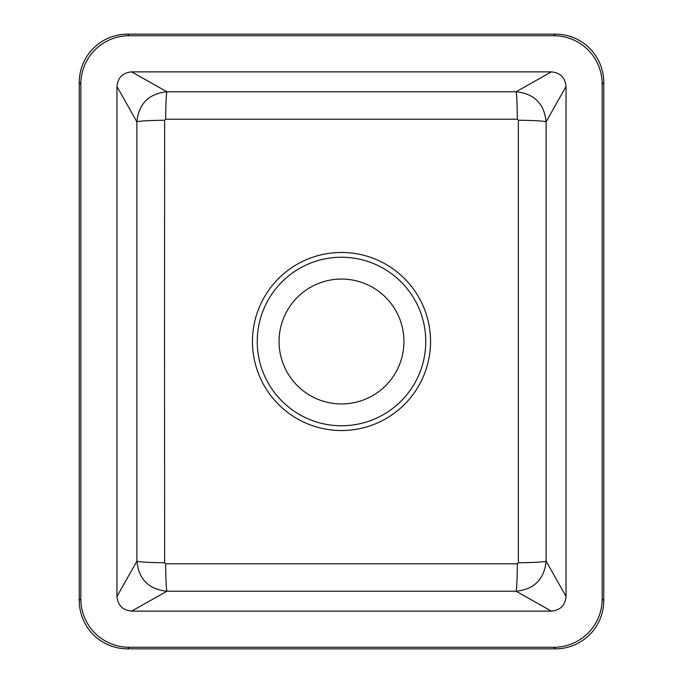 <?xml version="1.0" encoding="UTF-8"?>
<svg xmlns="http://www.w3.org/2000/svg" width="683" height="683" viewBox="0 0 683 683"><rect width="100%" height="100%" fill="white"/><g stroke="black" fill="none" stroke-linecap="round" stroke-linejoin="round"><path stroke-width="1.02" d="M403.943 341.5A62.443 62.443 0 0 1 341.5 403.943A62.443 62.443 0 0 1 279.057 341.5A62.443 62.443 0 0 1 341.5 279.057A62.443 62.443 0 0 1 403.943 341.5M164.526 341.5L164.646 120.251L165.679 119.218L517.321 119.218L518.354 120.251L518.354 562.749L517.321 563.782L165.679 563.782L164.646 562.749L164.526 341.5M165.679 563.782A29.138 1.272 -90.2 0 0 166.942 591.222C148.774 589.352 138.76 579.329 136.882 561.161A29.138 1.597 -179.7 0 0 164.646 562.749M116.972 596.464L116.972 86.536C117.826 77.623 122.709 72.731 131.631 71.877L551.369 71.877L516.058 91.778C534.226 93.648 544.24 103.671 546.118 121.839L546.118 561.161C544.257 579.312 534.243 589.335 516.058 591.222L166.942 591.222L131.631 611.123C122.718 610.278 117.835 605.394 116.972 596.464L136.882 561.161L136.882 121.839A29.138 1.597 179.7 0 1 164.646 120.251M116.972 86.536L136.882 121.839C138.743 103.688 148.757 93.665 166.942 91.778A29.138 1.272 -89.8 0 0 165.679 119.218M131.631 71.877L166.942 91.778L516.058 91.778A29.138 1.272 -90.2 0 1 517.321 119.218M551.369 71.877C560.282 72.722 565.165 77.606 566.028 86.536L546.118 121.839A29.138 1.597 0.3 0 0 518.354 120.251M566.028 86.536L566.028 596.464L546.118 561.161A29.138 1.597 -0.3 0 1 518.354 562.749M566.028 596.464C565.174 605.377 560.291 610.269 551.369 611.123L516.058 591.222A29.138 1.272 90.2 0 0 517.321 563.782M551.369 611.123L131.631 611.123M129.207 35.729L553.793 35.729A48.937 48.57 -45 0 1 602.175 84.111L602.175 598.889A48.937 48.57 45 0 1 553.793 647.271L129.207 647.271A48.937 48.57 135 0 1 80.825 598.889L80.825 84.111A48.937 48.57 -135 0 1 129.207 35.729L127.636 34.15L555.364 34.15A48.937 48.57 -45 0 1 603.755 82.532L603.755 600.468A48.937 48.57 45 0 1 555.364 648.85L127.636 648.85A48.937 48.57 135 0 1 79.245 600.468L79.245 82.532A48.937 48.57 -135 0 1 127.636 34.15M257.243 341.5A84.257 84.257 0 0 1 383.633 268.53A84.257 84.257 0 0 1 383.633 414.47A84.257 84.257 0 0 1 257.243 341.5M252.462 341.5A89.038 89.038 0 0 1 386.015 264.389A89.038 89.038 0 0 1 386.015 418.611A89.038 89.038 0 0 1 252.462 341.5M555.364 34.15L553.793 35.729M603.755 82.532L602.175 84.111M603.755 600.468L602.175 598.889M555.364 648.85L553.793 647.271M127.636 648.85L129.207 647.271M79.245 600.468L80.825 598.889M79.245 82.532L80.825 84.111"/></g></svg>
